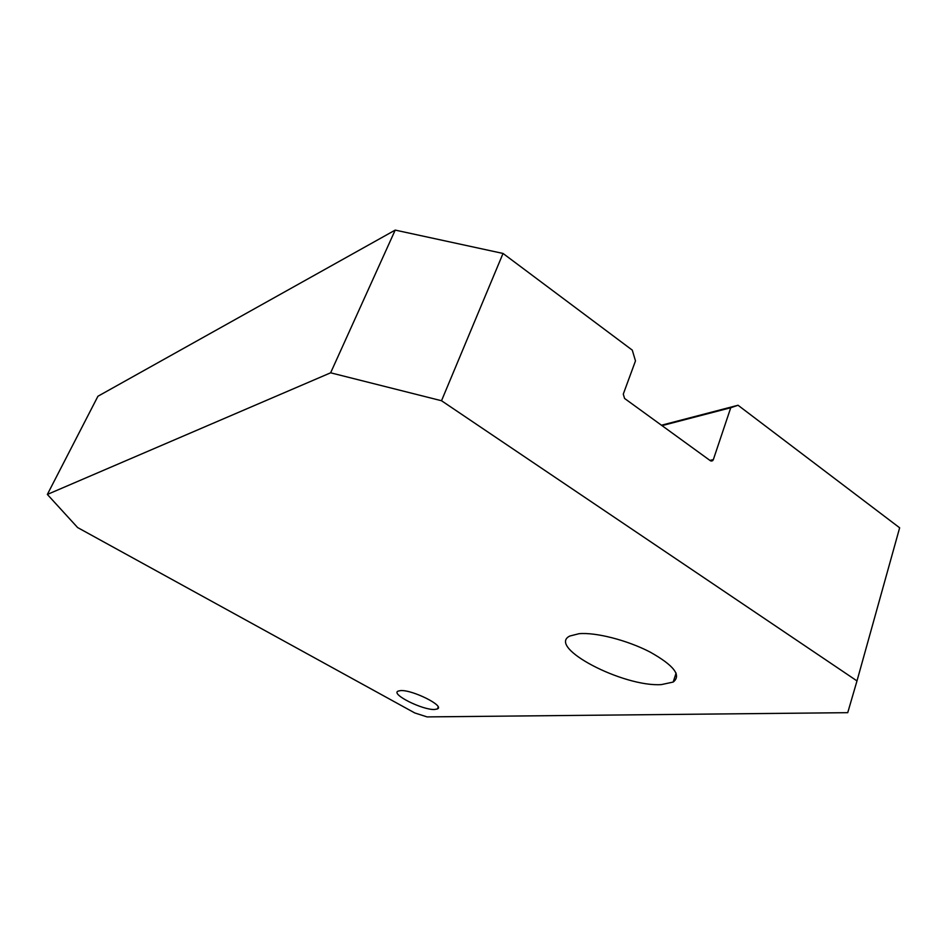 <?xml version="1.0" encoding="UTF-8"?>
<svg xmlns="http://www.w3.org/2000/svg" width="947" height="947" viewBox="0 0 947 947"><rect width="100%" height="100%" fill="white"/><g stroke="black" fill="none" stroke-linecap="round" stroke-linejoin="round"><path stroke-width="1.42" d="M400.569 690.6L398.012 691.144C390.709 694.258 422.611 710.191 434.578 709.481L437.443 708.936C445.031 705.965 412.241 689.594 400.569 690.6M579.055 633.697L569.834 636.029C546.514 647.192 623.15 687.214 661.397 684.598L673.175 682.065C681.651 675.46 673.956 665.457 650.092 652.057C627.269 640.196 595.71 632.146 579.055 633.697M330.633 372.81L47.35 494.441L97.932 396.248L395.207 230.097L330.633 372.81L441.515 400.735L856.988 680.917L899.65 527.799L738.044 405.257L661.456 425.227M47.35 494.441L77.607 527.55L414.774 712.949L427.05 716.903L847.731 712.677L856.988 680.917M441.515 400.735L503.035 253.453L632.276 350.13L635.484 360.902L623.28 394.118L624.582 398.462L710.345 460.704L712.606 460.727L713.34 459.615L730.753 407.731L738.044 405.257M662.012 425.629L730.753 407.731M503.035 253.453L395.207 230.097M713.34 459.615L709.883 460.384M673.175 682.065L676.099 673.08M437.443 708.936L438.165 707.03M712.606 460.727L711.079 461.071"/></g></svg>
